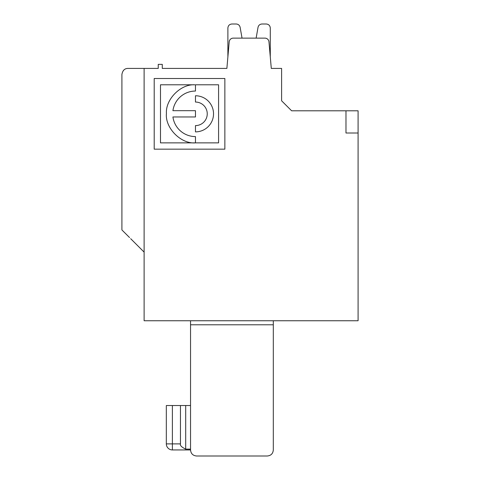 <?xml version="1.0" encoding="UTF-8"?>
<svg xmlns="http://www.w3.org/2000/svg" width="480" height="480" viewBox="0 0 480 480"><rect width="100%" height="100%" fill="white"/><g stroke="black" fill="none" stroke-linecap="round" stroke-linejoin="round"><path stroke-width="0.72" d="M172.38 449.94A6.054 6.054 0 0 1 166.326 443.886L172.38 443.886L172.38 449.94L190.548 449.94L190.584 450.576L190.548 449.946C190.896 453.636 192.912 455.652 196.602 456L267.258 456C270.948 455.652 272.97 453.636 273.312 449.946L273.312 324.786L190.548 324.786L190.548 449.946L172.38 449.94A6.054 6.054 0 0 1 166.326 443.886L166.326 405.534L180.456 405.534L180.456 443.886C179.886 445.434 181.632 447.18 185.7 449.13L190.548 449.13M272.046 453.66L271.434 454.326M144.114 252.114L130.668 238.68M123.306 70.596L123.69 70.176M271.29 68.412L281.604 68.412L281.604 100.782L291.624 110.802L345.978 110.802L345.978 133.008L358.092 133.008L358.092 320.748L144.114 320.748L144.114 68.412L158.244 68.412L158.244 64.374L162.282 64.374L162.282 68.412L226.878 68.412L229.206 41.814A4.038 4.038 0 0 1 233.226 38.13L264.942 38.13A4.038 4.038 0 0 1 268.962 41.814L271.29 68.412L270.282 56.88L270.282 28.008C270.036 25.578 268.704 24.24 266.274 24L261.984 24C259.872 24.156 258.558 25.26 258.036 27.312L256.128 38.13L242.04 38.13L240.126 27.312C239.61 25.26 238.296 24.156 236.184 24L231.894 24C229.464 24.24 228.132 25.578 227.886 28.008L227.886 56.88L226.878 68.412L227.886 56.88M266.274 24L264.306 24M231.894 24C229.464 24.24 228.132 25.578 227.886 28.008C228.132 25.578 229.464 24.24 231.894 24C229.464 24.24 228.132 25.578 227.886 28.008C228.132 25.578 229.464 24.24 231.894 24C229.464 24.24 228.132 25.578 227.886 28.008C228.132 25.578 229.464 24.24 231.894 24C229.464 24.24 228.132 25.578 227.886 28.008M144.114 68.412L127.962 68.412C124.644 68.442 122.622 70.464 121.908 74.466L121.908 229.908M345.978 110.802L358.092 110.802L358.092 133.008M129.552 237.552L122.016 230.052M154.206 78.504L224.862 78.504L224.862 149.16L154.206 149.16L154.206 78.504M158.244 68.412L147.138 68.412M190.548 405.534L180.456 405.534M185.7 405.534L185.7 449.13M159.324 320.748L190.548 320.748L190.548 324.786M271.5 454.266L272.088 453.606M271.47 454.296L270.744 454.902M273.312 324.786L273.312 320.748L343.626 320.748M195.468 110.682L195.468 116.964L172.92 116.964A22.764 22.764 0 0 0 195.468 136.59L195.468 142.872C180.954 144.204 164.904 127.89 166.428 113.454C165.396 99.564 180.522 83.97 194.736 84.786L160.488 84.786L160.488 142.878L218.58 142.878L218.58 84.786L195.468 84.786L195.468 91.056A22.764 22.764 0 0 0 172.92 110.682L195.468 110.682M242.04 38.13L240.126 27.312L242.034 38.13L240.126 27.312L242.034 38.13L240.126 27.312L242.034 38.13L240.126 27.312L242.034 38.13L256.128 38.13L242.04 38.13L256.128 38.13L242.04 38.13L256.128 38.13L242.04 38.13L256.128 38.13L258.036 27.312M236.184 24L233.862 24M195.468 95.766A18.054 18.054 0 0 1 213.528 113.82A18.054 18.054 0 0 1 195.468 131.88L195.468 125.598A11.778 11.778 0 0 0 207.246 113.82A11.778 11.778 0 0 0 195.468 102.048L195.468 95.766M270.282 56.88L270.282 28.008M172.38 405.534L172.38 443.886L180.456 443.886M172.38 443.886L166.326 443.886"/></g></svg>
